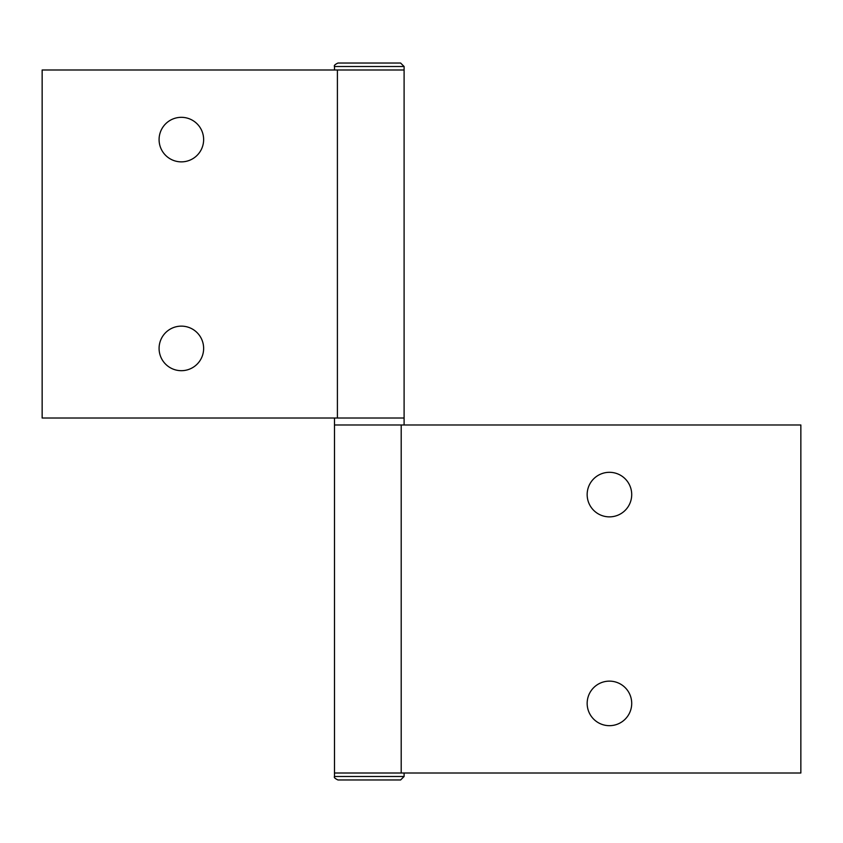 <?xml version="1.0" encoding="UTF-8"?>
<svg xmlns="http://www.w3.org/2000/svg" width="843" height="843" viewBox="0 0 843 843"><rect width="100%" height="100%" fill="white"/><g stroke="black" fill="none" stroke-linecap="round" stroke-linejoin="round"><path stroke-width="1.26" d="M404.103 424.977L404.103 418.023L42.15 418.023L42.15 69.99L337.4 69.99L337.4 418.023L404.103 418.023L404.103 69.99L337.4 69.99L404.103 69.99L404.103 66.513L400.615 63.035L337.969 63.035C334.977 64.447 333.817 65.606 334.492 66.513L404.103 66.513M401.194 773.01L334.492 773.01L401.194 773.01L401.194 424.977L800.85 424.977L800.85 773.01L401.194 773.01M404.103 773.01L404.103 776.487L400.615 779.965L337.969 779.965C334.977 778.553 333.817 777.394 334.492 776.487L404.103 776.487M334.492 418.023L334.492 424.977L401.194 424.977L334.492 424.977L334.492 776.487M609.436 725.675A22.276 22.276 0 0 0 631.713 703.399A22.276 22.276 0 0 0 609.436 681.133A22.276 22.276 0 0 0 587.16 703.399A22.276 22.276 0 0 0 609.436 725.675M609.436 516.864A22.276 22.276 0 0 0 631.713 494.588A22.276 22.276 0 0 0 609.436 472.312A22.276 22.276 0 0 0 587.16 494.588A22.276 22.276 0 0 0 609.436 516.864M181.361 117.325A22.276 22.276 0 0 0 159.085 139.601A22.276 22.276 0 0 0 181.361 161.867A22.276 22.276 0 0 0 203.637 139.601A22.276 22.276 0 0 0 181.361 117.325M181.361 326.136A22.276 22.276 0 0 0 159.085 348.412A22.276 22.276 0 0 0 181.361 370.688A22.276 22.276 0 0 0 203.637 348.412A22.276 22.276 0 0 0 181.361 326.136M334.492 69.99L334.492 66.513"/></g></svg>
